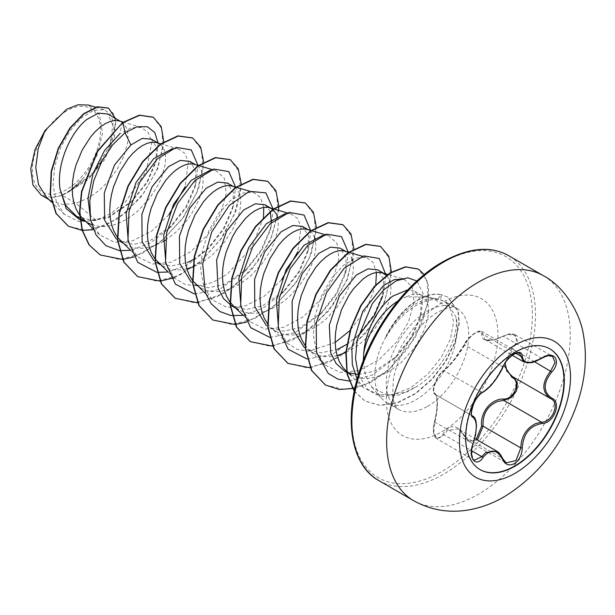 <?xml version="1.0" encoding="UTF-8"?>
<svg xmlns="http://www.w3.org/2000/svg" width="615" height="615" viewBox="0 0 615 615"><rect width="100%" height="100%" fill="white"/><g stroke="black" fill="none" stroke-linecap="round" stroke-linejoin="round"><path stroke-width="0.46" stroke-dasharray="3.08 2.31" d="M479.977 469.545A69.726 40.252 -60 0 1 479.808 469.453A69.726 40.252 -60 0 1 469.122 413.58A69.726 40.252 -60 0 1 514.67 352.141A69.726 40.252 -60 0 1 549.533 348.682A69.726 40.252 -60 0 1 549.702 348.782M464.771 435.981A1.107 0.53 -25.4 0 0 464.563 436.542A1.107 0.53 -25.4 0 0 464.802 436.719L458.067 428.847L447.343 430.515L444.115 434.874L436.788 438.687L433.744 432.161L434.974 421.859C438.28 406.746 438.28 397.544 434.974 394.246L434.866 394.184C433.321 392.693 432.922 390.41 433.66 387.358C433.621 386.228 434.736 383.291 437.004 378.533C439.341 374.427 441.432 371.837 443.277 370.768L443.277 370.768A1.107 0.953 -123.3 0 0 442.954 371.176C437.565 373.851 430.5 392.086 434.521 392.9C438.141 396.514 438.141 406.223 434.521 422.028C430.5 433.829 437.58 443.892 442.954 434.029C450.303 423.543 457.575 424.189 464.771 435.981C467.308 440.763 470.813 442.085 475.303 439.963L476.241 439.341M496.643 451.118L506.145 462.864L468.622 441.201L464.802 436.719L502.524 458.498M519.421 353.118L513.433 354.148C508.62 357.269 504.984 361.466 502.524 366.732C496.759 378.832 489.855 387.412 481.829 392.478L479.792 393.946C473.358 399.074 468.476 414.879 472.697 416.024C477.232 419.976 477.232 429.185 472.697 443.638L471.213 453.839L474.203 460.289L436.788 438.687M434.521 392.9A1.107 1.061 -65.5 0 0 434.974 394.246C431.107 393.377 436.066 377.533 442.185 372.236L444.115 370.699C450.903 364.941 457.798 356.362 464.802 344.954C467.438 339.826 471.175 335.698 476.025 332.554L481.899 331.447L485.051 339.549L492.846 340.157L507.244 334.691L515.109 334.745L517.576 340.925L512.933 349.259L511.918 348.244C521.412 339.588 514.309 329.54 503.47 336.251C489.133 342.74 481.853 342.086 481.63 334.299C481.753 331.055 479.646 330.524 475.303 332.715C470.813 335.613 467.308 339.388 464.771 344.031C459.49 353.71 448.327 367.593 442.954 371.176M515.124 334.752L552.539 356.354L544.852 356.408L531.306 362.42L523.626 361.828M503.87 365.141L511.918 348.244M66.466 110.961A48.185 27.821 120 0 0 32.403 169.971A48.185 27.821 120 0 0 66.466 189.643A48.185 27.821 120 0 0 100.537 130.634A48.185 27.821 120 0 0 66.466 110.961M385.705 337.304L385.859 337.389C394.423 322.829 404.785 312.028 416.939 305.009C425.549 300.258 433.375 298.59 440.425 299.997L446.236 302.188L455.784 316.487A58.34 33.687 -60 0 1 416.017 399.742A58.34 33.687 -60 0 1 386.843 402.633A58.34 33.687 -60 0 1 381.846 398.528A58.34 33.687 -60 0 1 385.705 337.304L385.29 337.758C393.254 322.66 403.163 311.482 415.017 304.21L417.254 302.957C424.704 299.082 431.584 297.775 437.895 299.059C443.423 300.281 447.497 303.31 450.126 308.146L431.945 298.029L427.856 297.014L406.292 296.868A52.091 30.073 -60 0 0 399.519 300.051A52.091 30.073 -60 0 0 398.09 300.912M427.856 297.014L437.895 299.059L441.193 294.6A57.787 33.364 -60 0 0 418.131 299.682A57.787 33.364 -60 0 0 385.29 337.758M363.311 360.621L365.456 375.65L371.768 387.143L387.281 395.307L407.176 391.909L417.723 385.982C441.893 370.461 460.12 336.62 455.784 316.487M46.525 197.307L51.552 201.074L62.899 204.595L75.968 203.311L62.046 195.278A52.091 30.073 120 0 0 66.666 192.941A52.091 30.073 120 0 0 66.889 192.818L91.028 175.959L108.278 151.244L114.083 127.712L107.786 114.006M122.654 122.5L119.571 134.024L131.187 127.782L141.289 127.428L148.33 132.571L151.797 142.442L146.255 171.431L125.46 201.805L111.346 213.267L96.409 220.416L75.968 203.311L88.037 198.107L94.595 193.848L100.875 188.751L106.741 182.963L116.773 169.932L123.884 156.141L127.559 143.041L128.051 137.191L127.636 132.025L126.367 127.674L124.284 124.276L122.516 122.6M76.483 216.234L91.274 220.193L108.202 216.926L132.14 201.167L147.369 182.125L155.818 162.337L156.641 147.6L151.275 139.121M79.65 215.235L79.981 215.673M83.094 219.171L88.16 222.968L85.424 221.392M91.727 224.69L99.361 226.497L105.642 226.505L112.199 225.367L118.903 223.107L125.598 219.793L132.163 215.534L138.437 210.438L149.645 198.322L158.293 184.731L161.445 177.827L165.128 164.728L165.612 158.878L165.197 153.712L163.928 149.36L161.845 145.963L159.031 143.595L156.733 142.611M118.949 240.749L133.255 244.424L149.691 240.88L172.1 225.521L186.491 207.17L194.832 187.736L195.916 171.085L189.82 161.368M117.219 236.921L117.542 237.359M120.655 240.857L125.721 244.662L131.056 246.999L136.922 248.183L143.203 248.199L149.76 247.053L156.464 244.793L163.113 241.511M156.518 262.436L170.816 266.111L187.252 262.567M154.78 258.608L155.103 259.046M158.216 262.543L163.29 266.349L168.618 268.686L174.491 269.87L180.764 269.885L186.883 268.847M195.778 284.23L200.851 288.035L194.079 284.122L208.37 287.797L224.821 284.253L247.23 268.893L261.621 250.543L269.954 231.102L271.415 222.653M192.341 280.294L192.672 280.732M200.851 288.035L206.186 290.372L212.052 291.556L218.333 291.572L224.89 290.426L231.594 288.166L238.289 284.853L244.847 280.594L251.128 275.497L262.328 263.381L270.984 249.79L274.136 242.887L277.811 229.787L278.303 223.937L277.68 217.748M231.64 305.809L245.946 309.483L262.382 305.939L284.783 290.58L299.205 272.191L307.523 252.788L308.599 236.137L302.511 226.428M235.676 308.138L243.748 312.059L249.613 313.243L255.894 313.258L262.451 312.113L269.155 309.852L275.858 306.539L282.416 302.28L288.689 297.183L299.897 285.068L308.546 271.476L311.697 264.573L313.988 257.846L315.38 251.474L315.864 245.623L315.249 239.435M267.471 323.667L271.284 327.956L275.974 331.408L269.201 327.495L283.5 331.17L299.943 327.626L322.352 312.266L336.751 293.916L345.084 274.482L346.16 257.808L340.072 248.122M275.974 331.408L281.309 333.745L287.174 334.929L293.455 334.944L300.012 333.799L306.716 331.539L313.419 328.226L319.977 323.967L326.257 318.878L337.458 306.754L346.107 293.163L349.259 286.259L351.549 279.533L352.941 273.16L353.425 267.31L352.81 261.121M305.032 345.353L308.845 349.643L313.542 353.095L306.77 349.182L321.061 352.856L337.504 349.312M313.542 353.095L318.878 355.432L324.743 356.615L331.016 356.631L337.135 355.593M358.299 374.543L375.073 370.999L397.482 355.639L411.889 337.274L420.214 317.847L421.29 301.212L414.81 291.264L408.006 289.696M351.104 374.781L356.439 377.118L362.304 378.302L368.585 378.317L375.142 377.172L381.846 374.912L388.542 371.606L395.107 367.339L401.38 362.25L412.58 350.127L417.277 343.431L424.388 329.632L428.063 316.533L428.555 310.69L428.14 305.517L426.872 301.173L424.788 297.768L421.975 295.4L419.676 294.424L414.525 294.047L410.128 295.115L406.292 296.868M120.394 121.286L119.172 120.924M165.366 240.165L176.005 232.124L187.206 220.009L191.895 213.305L199.006 199.514L201.297 192.787L202.689 186.414L203.173 180.564L202.766 175.398L201.489 171.055L199.406 167.649L196.592 165.281L194.302 164.297M193.679 259.415L209.661 247.207L224.06 228.857L232.393 209.415L233.477 192.749L227.389 183.055M194.025 266.48L200.728 263.166L207.286 258.907L213.566 253.811L224.767 241.695L233.416 228.104L238.858 214.474L240.25 208.101L240.734 202.25L240.327 197.084L239.05 192.741L236.975 189.335L234.161 186.968L231.863 185.991M270.293 211.675L264.95 204.741M314.803 237.774L312.097 232.708L309.284 230.341L306.993 229.364M352.364 259.461L349.658 254.395L346.845 252.027L344.554 251.051M347.168 344.208L359.913 333.953L357.1 336.751L373.774 315.195L383.729 292.064L385.859 274.728M383.729 292.064L382.645 296.169L383.729 279.51L377.641 269.808M346.145 352.41L357.538 345.653L363.819 340.564L369.684 334.768L375.019 328.441L383.668 314.849L389.111 301.219L390.502 294.846L390.986 289.004L390.579 283.83L389.303 279.487L386.72 275.52M96.409 220.416L78.682 221.608L64.383 214.328L56.349 201.989L53.044 185.407L54.658 166.457L60.754 147.362L70.333 130.372L81.926 117.526L93.78 110.346L104.058 109.662L110.07 113.829L113.298 121.793L109.893 145.678L93.741 172.285L69.28 191.442L83.955 177.381L96.886 155.849L102.521 133.117L99.446 114.697L88.352 105.042M62.046 195.278L52.267 197.5L41.267 195.132M158.101 143.018L156.487 159.654L147 181.932L130.91 202.35L107.963 218.056L85.462 221.431M163.767 141.788L157.709 168.748L141.565 196.477L118.587 218.479L93.442 229.687M115.412 118.411L114.421 137.568L104.45 159.977L87.484 180.003L66.889 192.818M153.166 117.204L161.691 128.527L163.083 147.047L156.971 169.594L144.102 192.503L126.236 212.121L105.811 225.398L85.616 230.325L68.319 226.174M108.424 108.063L113.606 113.921L115.774 123.185L110.369 148.084L93.419 173.73L69.779 191.311L67.012 192.779M69.28 191.442L69.779 191.311M450.126 308.146L453.632 321.66L450.495 338.865L441.378 357.254L427.694 374.312L411.02 387.473L393.339 394.699L376.795 394.792L363.396 387.527L357.138 379.247M404.078 279.187L412.227 286.828L413.972 302.111L408.46 321.953L396.175 342.532L378.863 359.867L359.152 370.591L340.18 372.482L324.889 364.941L316.61 352.118L313.304 334.914L315.118 315.318L321.568 295.677L331.546 278.318L343.531 265.28L355.731 258.069L366.317 257.447L373.19 262.551L376.457 272.43M375.757 284.906L366.924 308.284L350.02 330.562M335.16 342.44L308.815 351.219L297.037 349.328L287.328 343.255L278.58 329.163M322.921 235.299L328.756 235.753L337.058 243.455L338.85 258.746L333.322 278.61L321.03 299.182L303.718 316.51L284.038 327.218L265.057 329.11L249.767 321.568L241.026 307.515M285.352 213.62L291.187 214.074L297.529 218.44L301.004 226.758L297.821 251.743M281.616 279.81L264.412 296.115L245.262 305.916L226.966 307.323L212.206 299.874L203.919 287.059L200.613 269.847L202.435 250.259L208.885 230.602L218.871 213.244L230.856 200.213L243.04 193.01L253.626 192.387L260.499 197.492L263.774 207.363M263.481 217.379L251.789 247.368L227.542 273.929L213.051 282.293L198.599 286.021L185.423 284.637L174.645 278.188L165.904 264.15M210.207 170.247L216.065 170.693L224.375 178.404L226.159 193.71L220.631 213.559L208.339 234.123L191.019 251.458L171.308 262.167L152.359 264.043L137.076 256.509L128.335 242.456M172.661 148.553L178.504 149.007L184.838 153.381L188.313 161.684L185.13 186.683M168.925 214.75L151.751 231.04L132.609 240.842L114.298 242.272L99.515 234.822L90.774 220.77M137.076 256.509L130.595 250.328L150.391 243.002L169.279 228.319L185.961 206.755L195.916 183.624L197.984 165.381M174.637 278.195L168.156 272.014L187.952 264.688L206.848 250.005L223.522 228.442L233.477 205.318L235.553 187.068M194.409 293.985L219.47 289.473L244.409 271.692L261.091 250.128L271.046 227.004L273.175 209.669M273.16 209.469L273.137 209.085M243.294 315.41L263.082 308.061L281.97 293.378L298.652 271.815L308.607 248.683L310.698 230.771M269.816 337.397L294.754 332.776L319.531 315.065L336.213 293.501L346.168 270.369L348.236 252.135M307.1 359.052L332.161 354.532L357.1 336.751M349.259 381.031L372.244 375.012L394.661 358.437L411.343 336.882L421.298 313.75L423.182 293.701L416.909 280.97M358.407 374.866L367.685 389.403L382.084 396.344L399.589 394.999L417.723 385.982M133.847 257.07L160.208 242.471L183.147 218.041L198.499 189.151L203.65 162.091M174.222 277.796L199.783 262.52L221.746 238.259L236.337 210.069L241.218 183.777M197.546 302.795L225.467 292.786L251.604 269.985L270.562 240.073L278.626 210.376M246.538 322.129L272.899 307.531L295.838 283.1L311.19 254.21L316.341 227.15M272.668 346.168L301.896 335.344L328.871 310.76L347.529 279.102L353.902 248.837M310.237 367.855L338.973 357.338L365.633 333.438L384.421 302.426L391.463 272.345M354.87 388.388L371.668 381.861L388.127 370.507L415.225 337.743L428.409 301.511L428.563 286.09L424.304 274.598M354.302 391.055L365.072 401.141L380.293 405.477L397.736 402.794L415.632 393.654L432.168 379.317L445.714 361.635L455.031 342.809L459.328 323.09L458.213 311.474L447.966 297.222L441.193 294.6L447.966 297.222M100.007 254.856L119.264 259.407L141.527 253.787L163.775 239.05L182.993 217.641L196.631 192.995L202.981 169.048L201.436 149.645L192.572 137.914M137.576 276.55L156.833 281.093L179.088 275.474L201.336 260.737L220.554 239.32L234.2 214.681L240.55 190.735L238.997 171.331L230.133 159.6M175.137 298.237L194.394 302.78L216.657 297.16L238.897 282.423L258.123 261.006L271.761 236.36L278.111 212.421L276.558 193.018L267.694 181.287M212.698 319.915L231.955 324.466L254.21 318.847L276.458 304.11L295.684 282.7L309.322 258.046L315.672 234.107L314.119 214.704L305.255 202.973M250.259 341.609L269.516 346.153L291.779 340.533L314.027 325.796L333.245 304.387L346.891 279.74L353.233 255.794L351.688 236.391L342.824 224.66M287.828 363.296L307.085 367.839L329.34 362.22L351.588 347.483L370.807 326.073L384.452 301.427L390.802 277.488L389.249 258.077L380.385 246.346M325.389 384.982L344.492 389.533L366.578 384.06L388.695 369.569L407.891 348.436L421.644 324.005L428.248 300.135L427.048 280.601L418.285 269.032M354.263 391.263L364.757 400.965L379.978 405.3L397.428 402.617L415.317 393.469L431.853 379.14L445.406 361.459L454.716 342.624L459.013 322.906L457.898 311.29L447.651 297.037M52.267 197.5A51.814 29.912 120 0 0 83.955 177.381M385.859 337.389A57.787 33.364 -60 0 1 441.509 294.777L440.425 299.997M541.869 358.245L503.47 336.251M515.816 353.318L483.075 334.414A1.107 0.93 7 0 0 481.63 334.299M502.778 367.101A1.107 0.607 22.7 0 0 502.524 366.732L464.802 344.954A1.107 0.653 -152.3 0 1 464.586 344.208A1.107 0.653 -152.3 0 1 464.771 344.031M482.552 392.47A1.107 0.922 63.4 0 1 481.829 392.478L444.115 370.699A1.107 0.953 -123.3 0 0 443.277 370.768L448.02 366.571L453.77 359.929L464.586 344.208C466.823 336.828 481.853 327.926 481.899 331.447L519.429 353.118M434.521 422.028L473.058 443.699M436.765 438.672C433.106 437.104 432.43 426.887 434.451 421.905L436.412 412.527L437.119 403.156C436.65 396.629 435.997 393.692 435.159 394.338L472.481 415.894M442.954 434.029A1.107 0.607 -149.6 0 0 444.115 434.874L471.582 450.734M477.425 440.017L468.622 441.201L464.563 436.542C462.418 432.483 460.258 429.916 458.075 428.855L474.788 438.495M534.566 361.743L512.933 349.259L505.184 362.958M543.383 275.697A129.857 74.969 -60 0 1 563.286 379.755A129.857 74.969 -60 0 1 478.455 494.183A129.857 74.969 -60 0 1 413.526 500.618M378.74 480.53A129.857 74.969 120 0 0 443.669 474.096A129.857 74.969 120 0 0 528.5 359.667A129.857 74.969 120 0 0 508.59 255.617M442.1 262.951A127.643 73.692 120 0 0 351.842 419.276A127.643 73.692 120 0 0 442.1 471.39A127.643 73.692 120 0 0 532.359 315.057A127.643 73.692 120 0 0 442.1 262.951M427.494 406.369A58.34 33.687 120 0 0 465.601 354.963A58.34 33.687 120 0 0 456.661 308.215A58.34 33.687 120 0 0 427.494 311.098A58.34 33.687 120 0 0 389.38 362.512A58.34 33.687 120 0 0 398.32 409.259A58.34 33.687 120 0 0 427.494 406.369M442.1 431.668A78.997 45.61 120 0 0 497.958 334.921A78.997 45.61 120 0 0 442.1 302.665A78.997 45.61 120 0 0 386.243 399.419A78.997 45.61 120 0 0 442.1 431.668M434.859 394.184L472.574 415.955M386.843 402.633L398.32 409.259C397.152 408.998 395.737 406.969 394.092 403.171L392.601 396.483L393.293 379.916C397.398 355.716 414.402 326.181 437.819 312.12C454.693 303.887 455.677 308.446 456.661 308.215L446.236 302.188M371.768 387.143L381.846 398.528M122.985 243.079L125.721 244.662M160.546 264.765L163.29 266.349M157.955 142.972L159.031 143.595M195.516 164.659L196.592 165.281M233.077 186.345L234.161 186.968M308.207 229.718L309.284 230.341M345.768 251.404L346.845 252.027M414.81 291.264L421.975 295.4M64.383 214.328L51.568 202.112M104.058 109.662L95.64 107.187M48.839 199.506L51.552 201.074M363.396 387.527L346.86 371.768M401.979 278.572L388.134 274.505M324.889 364.941L308.469 349.289M366.317 257.447L362.404 256.294M348.982 252.35L348.574 252.235M287.328 343.255L270.907 327.603M328.756 235.753L324.843 234.607M311.413 230.663L311.013 230.54M249.767 321.568L243.286 315.387M291.187 214.066L287.274 212.921M273.852 208.977L273.452 208.854M212.198 299.882L205.718 293.701M253.626 192.38L249.713 191.234M236.291 187.291L235.891 187.168M216.065 170.693L212.152 169.548M198.73 165.604L198.322 165.481M178.504 149.007L161.161 143.918M99.515 234.822L93.034 228.642M141.289 127.428L123.223 122.116M419.676 294.424L431.945 298.029M169.279 228.319L172.1 225.521M195.916 183.624L194.832 187.736M206.848 250.005L209.661 247.207M233.477 205.318L232.393 209.415M244.409 271.692L247.23 268.893M271.046 227.004L269.962 231.102M281.97 293.378L284.791 290.58M308.607 248.683L307.523 252.788M319.531 315.065L322.352 312.266M346.168 270.369L345.084 274.482M394.661 358.437L397.482 355.639M421.298 313.75L420.214 317.847M132.14 201.167L130.91 202.35M155.818 162.337L156.487 159.654M515.109 334.745C510.619 333.33 510.073 333.138 503.485 336.028C496.736 339.226 491.992 340.679 489.271 340.387L485.051 339.549M485.074 339.572L512.31 355.293M435.159 394.338L472.42 415.855"/><path stroke-width="0.92" d="M549.702 348.782A69.726 40.252 -60 0 1 560.173 404.708A69.726 40.252 -60 0 1 514.67 465.993A69.726 40.252 -60 0 1 479.977 469.545M515.009 352.334A69.726 40.252 -60 0 1 549.871 348.882A69.726 40.252 -60 0 1 560.557 404.747A69.726 40.252 -60 0 1 515.009 466.193A69.726 40.252 -60 0 1 480.146 469.645A69.726 40.252 -60 0 1 469.46 413.772A69.726 40.252 -60 0 1 515.009 352.334M482.96 391.993C490.463 387.15 497.005 379.025 502.563 367.601C505.13 361.835 509.012 357.269 514.194 353.909C519.283 351.35 521.974 352.126 522.266 356.239C523.288 363.872 529.83 364.457 541.892 357.992C553.838 349.551 562.048 361.243 551.755 371.99C543.014 383.137 543.014 391.855 551.755 398.136C562.056 402.395 553.815 423.558 541.892 423.52C529.823 425.741 523.28 433.875 522.266 447.943C521.966 455 519.283 460.251 514.194 463.679C509.005 466.193 505.13 464.74 502.563 459.328C496.997 449.088 490.455 448.504 482.96 457.575C475.664 468.691 467.469 456.976 473.112 443.546C477.325 429.762 477.325 421.037 473.112 417.377C467.462 415.825 475.679 394.661 482.96 391.993A1.107 0.922 63.4 0 1 482.552 392.47L482.552 392.47C486.665 389.979 490.316 386.604 493.514 382.353C497.012 378.363 502.217 369.43 502.786 367.393A1.107 0.607 22.7 0 0 502.778 367.101M476.241 439.341L481.63 426.233C479.923 412.511 491.131 398.612 503.47 399.066A1.107 0.553 -91.4 0 0 503.785 400.388L497.589 401.464C487.357 405.869 482.514 414.103 483.075 426.157L477.425 440.017M502.524 458.498A1.107 0.6 157.4 0 1 502.786 458.721L506.153 462.872L515.97 460.581L520.797 447.935C521.274 436.396 526.286 428.271 535.819 423.535L541.508 422.167C552.701 422.29 560.342 402.671 550.656 398.62L550.671 398.635C541.592 392.039 541.592 382.845 550.656 371.029L555.045 362.55L552.539 356.354M473.058 443.699L473.204 443.669C472.358 445.66 471.79 448.496 471.497 452.179C472.005 457.975 472.912 460.681 474.211 460.297L481.829 456.653L485.573 452.586L496.643 451.118C498.488 451.794 500.541 454.331 502.786 458.721A1.107 0.6 157.4 0 1 502.563 459.328M482.552 392.47C481.284 392.393 474.926 399.627 473.75 403.586C471.075 411.781 470.683 415.901 472.574 415.955L472.42 415.855M503.47 399.066C514.332 399.558 521.405 381.315 511.918 377.333L503.87 365.141M408.006 289.696L392.762 296.153C378.563 306.67 365.264 330.855 363.773 352.956L363.311 360.621M363.773 352.956A52.091 30.073 -60 0 1 398.09 300.912M120.394 121.286L107.786 114.006L98.354 113.137L86.776 119.495C70.479 132.225 56.165 164.628 60.024 189.105L65.667 205.41L76.483 216.234L79.865 218.187M123.223 122.116L118.011 120.655L114.021 120.555L109.624 121.624L104.942 123.853L100.122 127.197L95.294 131.587L90.613 136.937L82.225 149.991L75.953 165.189L73.877 173.161L72.601 181.148L72.193 188.959L72.678 196.416L74.069 203.35L76.36 209.6L79.65 215.235M79.981 215.673L93.034 228.642M88.16 222.968L91.727 224.69M157.955 142.972L151.275 139.121L142.188 138.429L130.91 144.971L114.475 165.074L104.281 192.887L104.619 220.216L116.435 239.097M161.161 143.918L155.58 142.342L151.59 142.242L147.185 143.31L142.503 145.54L137.683 148.884L132.863 153.273L128.181 158.624L119.787 171.677L113.521 186.875L111.438 194.847L110.162 202.835L109.754 210.645L110.239 218.102L111.63 225.036L113.921 231.286L117.219 236.921M117.542 237.359L130.595 250.328L119.564 250.651M195.516 164.659L189.82 161.368L180.218 160.407L168.472 166.665L152.074 186.714L141.865 214.435L142.15 241.78L153.881 260.699M198.322 165.481L193.141 164.028L189.151 163.928L184.746 164.997L180.072 167.226L175.244 170.57L170.424 174.968L165.743 180.31L157.355 193.364L151.082 208.562L148.999 216.534L147.731 224.521L147.316 232.332L147.808 239.789L149.199 246.723L151.482 252.973L154.78 258.608M155.103 259.046L168.156 272.014L157.125 272.337M186.883 268.847L192.656 267.025M193.002 266.895L194.025 266.48M233.077 186.345L227.389 183.055L217.787 182.094L206.033 188.351L189.628 208.408L179.434 236.122L179.703 263.404L191.396 282.346M235.891 187.168L230.702 185.715L226.712 185.615L222.315 186.683L217.633 188.913L212.805 192.257L207.985 196.654L203.304 201.997L194.917 215.05L188.644 230.248L186.568 238.22L185.292 246.208L184.884 254.018L185.369 261.475L186.76 268.409L189.051 274.659L192.341 280.294M192.672 280.732L205.718 293.701M272.768 209.346L264.95 204.741L255.348 203.78L243.602 210.038L226.674 231.025L216.618 259.984L218.041 287.82L223.437 298.475L231.64 305.809L235.676 308.138M271.722 208.654L268.263 207.401L264.273 207.301L259.876 208.37L255.194 210.599L250.374 213.943L245.546 218.34L236.468 229.864L232.478 236.737L226.205 251.935L224.129 259.907L222.853 267.894L222.446 275.704L222.93 283.161L224.321 290.096L226.612 296.345L229.764 301.781L233.723 306.27L238.412 309.722M308.207 229.718L302.511 226.428L292.909 225.467L281.163 231.724L264.773 251.75L254.579 279.379L254.794 306.67L266.426 325.65M311.013 230.54L305.832 229.088L301.842 228.988L297.437 230.056L292.755 232.286L287.935 235.63L283.115 240.027L278.434 245.37L270.039 258.423L263.774 273.621L261.69 281.593L260.414 289.58L260.007 297.391L260.491 304.848L261.882 311.782L264.173 318.04L267.471 323.667M345.768 251.404L340.072 248.122L330.478 247.153L318.724 253.411L302.273 273.544L292.087 301.373L292.448 328.687L304.31 347.575M348.574 252.235L343.393 250.774L339.403 250.674L334.998 251.743L330.324 253.972L325.496 257.316L320.676 261.713L315.995 267.056L307.608 280.109L301.335 295.308L299.251 303.287L297.983 311.267L297.568 319.077L298.06 326.534L299.451 333.468L301.734 339.726L305.032 345.353M337.135 355.593L346.145 352.41M384.413 273.713L377.641 269.808L368.031 268.84L356.285 275.097L339.357 296.099L329.309 325.035L330.716 352.856L336.128 363.542L344.331 370.868L351.104 374.781L346.03 370.976L342.447 366.84L339.303 361.412L337.012 355.155L335.621 348.221L335.137 340.764L335.544 332.953L336.82 324.974L341.709 309.207L349.159 294.923L353.556 288.743L363.058 279.002L367.885 275.658L372.567 273.429L376.964 272.36L382.115 272.737L386.72 275.52M347.867 372.575L358.299 374.543M122.516 122.6L121.47 121.908M163.113 241.511L165.366 240.165M187.252 262.567L193.679 259.415M271.415 222.653L270.293 211.675M277.68 217.748L276.619 214.427L273.045 209.561M315.249 239.435L314.803 237.774M352.81 261.121L352.364 259.461M337.504 349.312L347.168 344.208M359.913 333.953L374.327 315.572L382.645 296.169M48.839 199.506L41.267 195.132L32.979 185.092L30.75 168.948L35.024 149.545L45.08 130.465L66.643 109.285L78.082 104.758L88.352 105.042L95.64 107.187M45.08 130.465L38.207 148.661L35.762 167.58L38.53 184.585L46.525 197.307L51.568 202.112M130.91 144.971L125.022 132.725L137.137 126.759L147.454 126.759L154.742 132.463L158.101 143.018M85.462 221.431L80.365 220.116M80.058 220.001L66.205 208.577L60.024 189.105M119.287 250.613L105.865 245.631L95.986 234.876L90.513 219.394L89.813 200.721L93.757 180.749L101.706 161.507L112.591 144.94L125.022 132.725L122.969 122.677L139.69 115.312L153.32 117.296L161.222 126.644L163.767 141.788M93.442 229.687L82.395 230.417M82.126 230.394L68.473 226.258L56.257 213.574L50.484 194.378L51.499 171.554L58.586 148.415L70.172 128.266L84.009 113.837L97.616 106.933L108.586 108.155L115.412 118.411M122.654 122.5L97.193 151.421L81.503 191.58L79.543 211.891L82.056 230.133L88.975 244.816L100.168 254.948L89.283 245.001L82.364 230.318L79.858 212.075L81.81 191.765L97.508 151.597L122.654 122.5L139.374 115.128L153.166 117.204M68.319 226.174L55.942 213.39L50.176 194.202L51.183 171.37L58.279 148.238L69.856 128.081L83.701 113.66L97.301 106.749L108.424 108.063M357.138 379.247L352.326 364.618L351.834 347.306L362.704 311.428L383.576 285.46L394.569 279.541L404.078 279.187L401.979 278.572M376.457 272.43L375.757 284.906M350.02 330.562L335.16 342.44M278.58 329.163L276.396 300.289L286.244 269.301L303.964 245.347L322.921 235.299M241.026 307.515L238.835 278.61L248.652 247.668L266.372 223.683L285.352 213.62M297.821 251.743L281.616 279.81M263.774 207.363L263.481 217.379M165.904 264.15L163.705 235.276L173.522 204.311L191.242 180.318L210.207 170.247M128.335 242.456L126.144 213.543L135.984 182.57L153.696 158.616L172.661 148.553M185.13 186.683L168.925 214.75M90.774 220.77L87.976 198.338L93.08 173.369L104.542 150.514L119.571 134.024M197.984 165.381L191.257 149.899L176.244 147.377L157.348 158.855L139.936 181.948L129.012 211.422L127.974 240.48L137.814 262.421L156.848 272.299M235.553 187.068L228.818 171.585L213.805 169.064L194.909 180.541L177.497 203.634L166.573 233.108L165.535 262.167L175.375 284.107L194.409 293.985M273.137 209.085L265.841 192.849L249.413 191.334L229.257 205.456L211.791 231.832L202.704 263.704L205.387 292.794L211.314 303.856L219.962 311.582L230.84 315.51L243.294 315.41M310.698 230.771L304.087 215.073L289.081 212.398L270.131 223.822L252.65 246.961L241.687 276.542L240.68 305.678L250.628 327.626L269.816 337.397M348.236 252.135L341.51 236.644L326.496 234.123L307.6 245.6L290.188 268.694L279.264 298.167L278.226 327.226L288.066 349.174L307.1 359.052M385.859 274.728L379.224 258.454L363.742 255.894L344.254 268.163L326.603 292.54L316.195 323.159L316.517 352.526L328.287 373.474L337.873 379.109L349.259 381.031M416.909 280.97L407.73 277.78L396.221 280.801L383.906 289.719L372.359 303.572L357.169 339.864L355.516 358.483L358.407 374.866M100.168 254.948L122.416 259.422M122.639 259.399L133.847 257.07M203.65 162.091L200.705 147.177L192.726 137.998L178.15 136.069L160.53 144.364L142.918 161.837L128.335 186.022L119.379 213.451L117.757 240.15L124.076 262.267L137.729 276.635L159.985 281.109M160.2 281.086L174.222 277.796M241.218 183.777L238.266 168.864L230.294 159.692L215.719 157.755L198.099 166.05L180.479 183.524L165.904 207.709L156.94 235.138L155.318 261.836L161.637 283.953L175.298 298.321L197.546 302.795M278.626 210.376L278.779 205.825M278.779 205.464L275.828 190.55L267.856 181.371L253.28 179.442L235.66 187.736L218.041 205.21L203.465 229.395L194.501 256.824L192.879 283.523L199.199 305.64L212.852 320.008L235.107 324.482M235.33 324.459L246.538 322.129M316.341 227.15L313.389 212.237L305.417 203.058L290.841 201.128L273.221 209.431L255.602 226.897L241.026 251.081L232.063 278.51L230.441 305.209L236.76 327.326L250.42 341.694L272.668 346.168M353.902 248.837L350.957 233.923L342.978 224.752L328.402 222.814L310.783 231.117L293.171 248.583L278.587 272.768L269.631 300.197L268.009 326.903L274.328 349.013L287.981 363.388L310.237 367.855M391.463 272.345L388.803 256.255L380.547 246.438L365.971 244.501L348.351 252.803L330.732 270.269L316.156 294.454L307.193 321.883L305.57 348.59L311.89 370.707L325.55 385.075L339.188 389.472L354.87 388.388M424.304 274.598L418.446 269.124L405.716 266.956L390.464 272.96L374.85 286.413L361.067 305.701L351.027 328.51L346.168 352.126L347.244 373.805L354.302 391.055M192.572 137.914L177.835 135.892L160.223 144.187L142.603 161.653L128.028 185.838L119.064 213.267L117.442 239.973L123.761 262.09L137.576 276.55M230.133 159.6L215.404 157.578L197.784 165.873L180.164 183.339L165.589 207.524L156.625 234.953L155.003 261.659L161.322 283.776L175.137 298.237M267.694 181.287L252.965 179.265L235.345 187.56L217.733 205.026L203.15 229.211L194.194 256.639L192.564 283.338L198.883 305.455L212.698 319.915M305.255 202.973L290.526 200.951L272.906 209.246L255.294 226.712L240.711 250.897L231.755 278.326L230.133 305.032L236.444 327.149L250.259 341.609M342.824 224.66L328.087 222.638L310.475 230.933L292.855 248.399L278.28 272.591L269.316 300.02L267.694 326.719L274.013 348.836L287.828 363.296M380.385 246.346L365.656 244.324L348.036 252.619L330.416 270.085L315.841 294.278L306.877 321.707L305.255 348.405L311.574 370.522L325.389 384.982M418.285 269.032L405.354 266.787L390.041 272.845L374.389 286.406L360.59 305.816L350.588 328.733L345.815 352.418L347.037 374.089L354.263 391.263M481.63 426.233L483.075 426.157L520.797 447.935L522.266 447.943M512.849 376.803A1.107 0.661 -61.9 0 0 511.918 377.333M513.64 377.264L517.438 382.945L516.515 390.848L511.188 397.628L503.785 400.388L541.508 422.167A1.107 0.623 86 0 1 541.892 423.52M505.184 362.958L506.745 370.876L512.441 376.572L550.217 398.382M512.31 355.293L523.626 361.828L519.429 353.118M541.892 357.992L541.869 358.245C549.333 354.548 548.641 355.485 552.562 356.369L552.562 356.369M551.755 371.99L534.566 361.743M522.266 356.239A1.107 0.899 -179.5 0 1 520.797 356.193L515.816 353.318M502.563 367.601A1.107 0.607 22.7 0 0 502.786 367.393C504.7 362.535 508.313 358.207 513.602 354.425C517.054 352.802 518.991 352.364 519.421 353.118M472.481 415.894L472.697 416.024A1.107 1.03 115.6 0 1 473.112 417.377M472.935 416.147C475.218 417.424 476.387 420.875 476.433 426.495L475.587 434.874L473.112 443.546M471.582 450.734L481.829 456.653A1.107 0.569 35.2 0 1 482.96 457.575M551.755 398.136A1.107 0.73 117.9 0 1 550.656 398.62L550.909 398.766M514.97 473.35A78.52 45.333 -60 0 1 459.451 441.293A78.52 45.333 -60 0 1 514.97 345.13A78.52 45.333 -60 0 1 570.497 377.187A78.52 45.333 -60 0 1 514.97 473.35M413.526 500.618A129.857 74.969 -60 0 1 393.623 396.56A129.857 74.969 -60 0 1 478.455 282.131A129.857 74.969 -60 0 1 543.383 275.697L508.59 255.617A129.857 74.969 120 0 0 443.669 262.044A129.857 74.969 120 0 0 358.837 376.472A129.857 74.969 120 0 0 378.74 480.53L413.526 500.618C430.093 509.827 447.797 513.033 466.647 510.242C479.815 508.198 492.354 503.7 504.277 496.743C539.24 474.98 563.794 443.207 577.931 401.426C585.48 378.34 587.264 355.87 583.281 333.991C580.706 315.956 565.961 287.459 543.383 275.697M474.788 438.495L496.62 451.102M378.74 480.53C352.449 466.331 343.401 422.474 358.576 374.327C372.229 328.287 406.815 282.054 442.562 261.936C468.384 247.622 490.393 245.516 508.59 255.617M80.181 218.363L85.424 221.392M118.949 240.749L122.985 243.079M156.518 262.436L160.546 264.765M346.86 371.768L346.03 370.976M388.134 274.505L382.115 272.737M362.404 256.294L348.982 252.35M324.843 234.607L311.413 230.663M243.286 315.387L233.346 305.916M287.274 212.921L273.852 208.977M273.452 208.854L269.424 207.678M249.713 191.234L236.291 187.291M212.152 169.548L198.73 165.604M523.626 361.828L528.062 362.896C531.222 362.204 530.192 364.372 541.869 358.245"/></g></svg>
